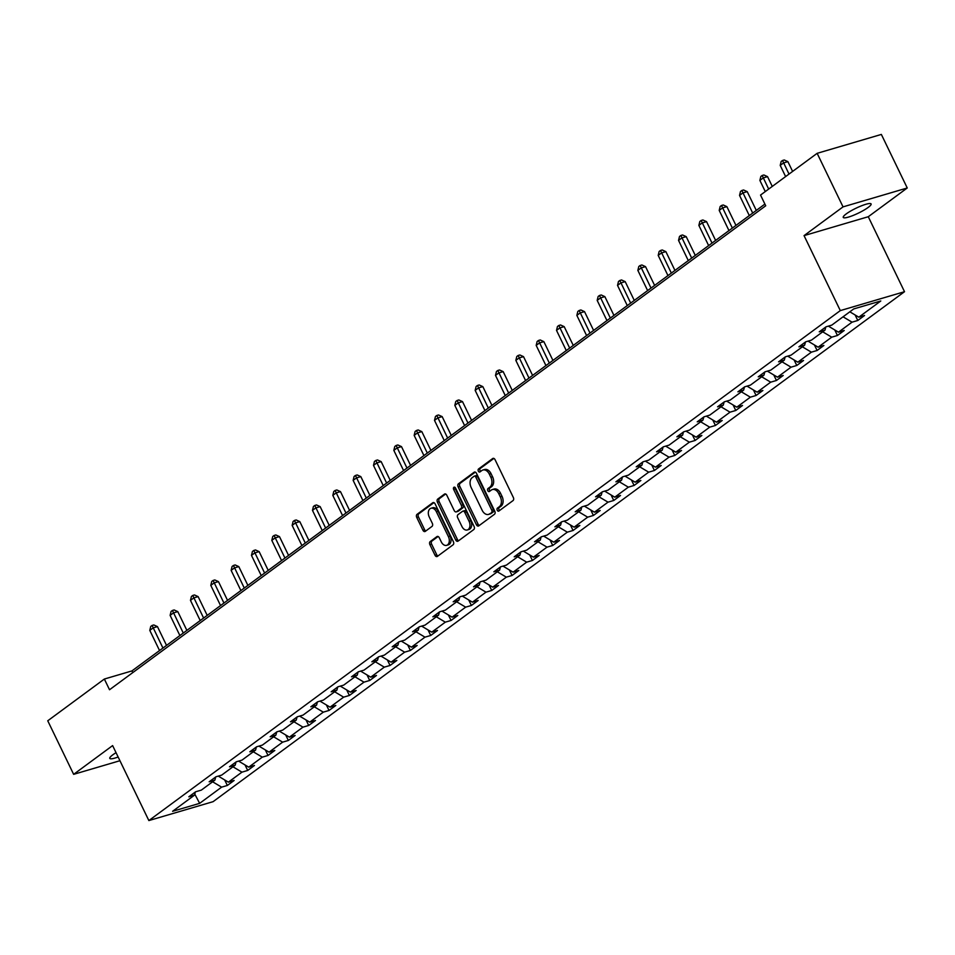 <?xml version="1.0" encoding="UTF-8"?>
<svg xmlns="http://www.w3.org/2000/svg" width="955" height="955" viewBox="0 0 955 955"><rect width="100%" height="100%" fill="white"/><g stroke="black" fill="none" stroke-linecap="round" stroke-linejoin="round"><path stroke-width="1.43" d="M497.245 510.233A1.659 1.122 -106.4 0 0 498.892 511.021L513.026 500.587A2.376 1.6 -106.4 0 0 513.348 497.507L495.048 459.653A2.376 1.6 -106.4 0 0 493.043 458.364A2.376 1.6 -106.4 0 0 492.696 458.531L478.562 468.965A1.659 1.122 -106.4 0 0 479.983 471.913L481.809 470.552A7.592 5.121 -106.4 0 1 482.92 470.003A7.592 5.121 -106.4 0 1 489.33 474.146L490.846 477.297A7.592 5.121 -106.4 0 1 489.843 487.169L488.017 488.518A1.659 1.122 -106.4 0 0 489.438 491.467L491.264 490.118A7.592 5.121 -106.4 0 1 492.374 489.557A7.592 5.121 -106.4 0 1 498.785 493.699L500.301 496.851A7.592 5.121 -106.4 0 1 499.298 506.723L497.471 508.072A1.659 1.122 -106.4 0 0 497.245 510.233M492.374 489.557L494.093 489.056A7.592 5.121 -106.4 0 1 500.492 493.198L502.02 496.349A7.592 5.121 -106.4 0 1 501.017 506.222L499.179 507.571A1.659 1.122 -106.4 0 0 499.608 510.495M493.878 458.424L480.27 468.463A1.659 1.122 -106.4 0 0 480.699 471.388M482.92 470.003L484.639 469.502A7.592 5.121 -106.4 0 1 491.037 473.644L492.565 476.796A7.592 5.121 -106.4 0 1 491.562 486.668L489.724 488.017A1.659 1.122 -106.4 0 0 490.154 490.942M116.044 752.683A15.471 2.722 154.2 0 0 112.75 754.868A15.471 2.722 154.2 0 0 109.789 758.377A15.471 2.722 154.2 0 0 118.133 757.005M868.143 207.45A15.471 2.722 154.2 0 0 871.103 203.94A15.471 2.722 154.2 0 0 861.207 205.922A15.471 2.722 154.2 0 0 846.214 213.908A15.471 2.722 154.2 0 0 843.253 217.418A15.471 2.722 154.2 0 0 853.149 215.436A15.471 2.722 154.2 0 0 868.143 207.45M430.216 541.569A2.376 1.6 -106.4 0 0 429.893 544.648L435.026 555.273A2.376 1.6 -106.4 0 0 437.032 556.562A2.376 1.6 -106.4 0 0 437.378 556.395L453.076 544.804A2.376 1.6 -106.4 0 0 453.398 541.724L435.098 503.87A2.376 1.6 -106.4 0 0 433.093 502.581A2.376 1.6 -106.4 0 0 432.746 502.748L417.049 514.339A2.376 1.6 -106.4 0 0 416.738 517.419L422.934 530.24A2.376 1.6 -106.4 0 0 424.939 531.541A2.376 1.6 -106.4 0 0 425.285 531.362L432.006 526.408A2.376 1.6 -106.4 0 0 432.317 523.328L429.237 516.965A6.351 4.286 -106.4 0 1 431.003 508.251A6.351 4.286 -106.4 0 1 436.363 511.713L448.408 536.626A6.351 4.286 -106.4 0 1 446.642 545.341A6.351 4.286 -106.4 0 1 441.282 541.879L439.276 537.725A2.376 1.6 -106.4 0 0 437.283 536.435A2.376 1.6 -106.4 0 0 436.936 536.603L430.216 541.569L431.923 541.055A2.376 1.6 -106.4 0 0 431.612 544.147L436.745 554.76A2.376 1.6 -106.4 0 0 437.915 555.989M112.618 745.592L73.642 774.338L47.75 720.786L104.358 679.041L109.527 689.749L765.719 205.779L760.538 195.071L817.146 153.325L843.038 206.877L804.05 235.622L840.304 310.602L148.861 820.572L112.618 745.592M476.414 524.749A2.376 1.6 -106.4 0 0 478.419 526.038A2.376 1.6 -106.4 0 0 478.765 525.859L494.463 514.279A2.376 1.6 -106.4 0 0 494.786 511.2L476.485 473.346A2.376 1.6 -106.4 0 0 474.48 472.057A2.376 1.6 -106.4 0 0 474.134 472.224L458.436 483.815A2.376 1.6 -106.4 0 0 458.125 486.895L476.414 524.749L478.133 524.235A2.376 1.6 -106.4 0 0 479.303 525.465M473.776 529.548L458.066 541.127A2.376 1.6 -106.4 0 1 457.72 541.306A2.376 1.6 -106.4 0 1 455.726 540.005L437.426 502.151A2.376 1.6 -106.4 0 1 437.736 499.071L444.457 494.117A2.376 1.6 -106.4 0 1 444.803 493.938A2.376 1.6 -106.4 0 1 446.809 495.239L454.234 510.591A2.376 1.6 -106.4 0 0 456.227 511.88A2.376 1.6 -106.4 0 0 456.574 511.713L461.038 508.418A2.376 1.6 -106.4 0 0 461.349 505.338L453.625 489.354A1.659 1.122 -106.4 0 1 455.487 487.981L474.086 526.456A2.376 1.6 -106.4 0 1 473.776 529.548M73.642 774.338L119.936 760.717M804.05 235.622L868.274 216.725L907.25 187.98L843.038 206.877M907.25 187.98L881.358 134.428L817.146 153.325M195.357 791.97L194.557 795.109L188.827 796.792L195.596 791.791L201.338 790.107L214.899 780.104L209.157 781.799L215.937 776.797L221.679 775.114L235.228 765.11L229.498 766.793L236.279 761.803L242.009 760.108L255.57 750.105L249.828 751.8L256.609 746.798L262.35 745.115L275.9 735.111L270.17 736.794L276.95 731.805L282.68 730.109L296.241 720.118L290.499 721.801L297.28 716.799L303.022 715.116L316.582 705.112L310.841 706.796L317.621 701.806L323.351 700.111L336.912 690.119L331.182 691.802L337.951 686.8L343.693 685.117L357.254 675.113L351.512 676.809L358.292 671.807L364.034 670.112L377.583 660.12L371.853 661.803L378.634 656.801L384.364 655.118L397.925 645.114L392.183 646.81L398.963 641.808L404.705 640.113L418.254 630.121L412.524 631.804L419.305 626.802L425.035 625.119L438.596 615.115L432.854 616.811L439.634 611.809L445.376 610.114L458.937 600.122L453.195 601.805L459.976 596.803L465.706 595.12L479.267 585.117L473.537 586.812L480.305 581.81L486.047 580.115L499.608 570.123L493.866 571.806L500.647 566.804L506.389 565.121L519.938 555.118L514.208 556.813L520.988 551.811L526.718 550.128L540.279 540.124L534.537 541.807L541.318 536.806L547.06 535.122L560.609 525.119L554.879 526.814L561.659 521.812L567.389 520.129L580.95 510.125L575.208 511.808L581.989 506.819L587.731 505.123L601.292 495.12L595.55 496.815L602.33 491.813L608.06 490.13L621.621 480.126L615.891 481.809L622.66 476.82L628.402 475.124L641.963 465.133L636.221 466.816L643.002 461.814L648.743 460.131L662.293 450.127L656.562 451.811L663.343 446.821L669.073 445.126L682.634 435.134L676.892 436.817L683.673 431.815L689.414 430.132L702.964 420.128L697.234 421.824L704.014 416.822L709.744 415.127L723.305 405.135L717.575 406.818L724.344 401.816L730.086 400.133L743.647 390.129L737.905 391.825L744.685 386.823L750.415 385.128L763.976 375.136L758.246 376.819L765.027 371.817L770.757 370.134L784.318 360.131L778.576 361.826L785.356 356.824L791.098 355.129L804.647 345.137L798.917 346.82L805.698 341.818L811.428 340.135L824.989 330.132L819.247 331.827L826.027 326.825L831.769 325.13L853.734 308.931L880.785 300.98L858.82 317.179L864.562 315.484L857.781 320.486L852.039 322.169L838.49 332.173L844.22 330.49L837.44 335.492L831.71 337.175L818.149 347.178L823.89 345.483L817.11 350.485L811.368 352.168L797.819 362.172L803.549 360.489L796.768 365.479L791.038 367.174L777.477 377.165L783.219 375.482L776.439 380.484L770.697 382.167L757.136 392.171L762.878 390.488L756.097 395.477L750.367 397.173L736.806 407.164L742.536 405.481L735.768 410.483L730.026 412.166L716.465 422.17L722.207 420.475L715.426 425.476L709.684 427.171L696.135 437.163L701.865 435.48L695.085 440.482L689.355 442.165L675.794 452.169L681.536 450.474L674.755 455.475L669.013 457.17L655.464 467.162L661.194 465.479L654.414 470.481L648.684 472.164L635.123 482.168L640.865 480.472L634.084 485.474L628.342 487.169L614.781 497.161L620.523 495.478L613.743 500.48L608.013 502.163L594.452 512.167L600.182 510.471L593.401 515.473L587.671 517.168L574.11 527.16L579.852 525.477L573.072 530.479L567.33 532.162L553.781 542.165L559.511 540.47L552.73 545.472L547 547.155L533.439 557.159L539.181 555.476L532.401 560.478L526.659 562.161L513.11 572.164L518.84 570.469L512.059 575.471L506.329 577.154L492.768 587.158L498.498 585.475L491.73 590.465L485.988 592.16L472.427 602.163L478.169 600.468L471.388 605.47L465.658 607.153L452.097 617.157L457.827 615.474L451.046 620.464L445.317 622.159L431.756 632.15L437.497 630.467L430.717 635.469L424.975 637.152L411.426 647.156L417.156 645.473L410.375 650.462L404.645 652.158L391.084 662.149L396.826 660.466L390.046 665.468L384.304 667.151L370.743 677.155L376.485 675.46L369.704 680.461L363.974 682.157L350.413 692.148L356.143 690.465L349.375 695.467L343.633 697.15L330.072 707.154L335.814 705.459L329.033 710.46L323.291 712.155L309.742 722.147L315.472 720.464L308.692 725.466L302.962 727.149L289.401 737.153L295.143 735.457L288.362 740.459L282.62 742.154L269.071 752.146L274.801 750.463L268.021 755.465L262.291 757.148L248.73 767.152L254.472 765.456L247.691 770.458L241.949 772.153L228.388 782.145L234.13 780.462L227.35 785.464L221.62 787.147L199.655 803.346L172.592 811.308L194.557 795.109M840.304 310.602L904.516 291.705L213.084 801.675L148.861 820.572M218.265 776.117L228.388 782.145M232.96 766.781L241.949 772.153M215.699 776.976L214.899 780.104M238.607 761.111L248.73 767.152M253.29 751.788L262.291 757.148M236.028 761.971L235.228 765.11M258.936 746.118L269.071 752.146M273.631 736.783L282.62 742.154M256.37 746.977L255.57 750.105M279.278 731.112L289.401 737.153M293.973 721.789L302.962 727.149M276.711 731.972L275.9 735.111M299.619 716.119L309.742 722.147M314.302 706.796L323.291 712.155M297.041 716.978L296.241 720.118M319.949 701.113L330.072 707.154M334.644 691.79L343.633 697.15M317.382 701.973L316.582 705.112M340.29 686.12L350.413 692.148M354.974 676.797L363.974 682.157M337.712 686.979L336.912 690.119M360.62 671.114L370.743 677.155M375.315 661.791L384.304 667.151M358.053 671.986L357.254 675.113M380.961 656.121L391.084 662.149M395.645 646.798L404.645 652.158M378.383 656.98L377.583 660.12M401.291 641.115L411.426 647.156M415.986 631.792L424.975 637.152M398.724 641.987L397.925 645.114M421.632 626.122L431.756 632.15M436.328 616.799L445.317 622.159M419.066 626.981L418.254 630.121M441.974 611.116L452.097 617.157M456.657 601.793L465.658 607.153M439.396 611.988L438.596 615.115M462.304 596.123L472.427 602.163M476.999 586.8L485.988 592.16M459.737 596.982L458.937 600.122M482.645 581.118L492.768 587.158M497.328 571.794L506.329 577.154M480.067 581.989L479.267 585.117M502.975 566.124L513.11 572.164M517.67 556.801L526.659 562.161M500.408 566.984L499.608 570.123M523.316 551.119L533.439 557.159M537.999 541.795L547 547.155M520.738 551.99L519.938 555.118M543.658 536.125L553.781 542.165M558.341 526.802L567.33 532.162M541.079 536.985L540.279 540.124M563.987 521.132L574.11 527.16M578.682 511.796L587.671 517.168M561.421 521.991L560.609 525.119M584.329 506.126L594.452 512.167M599.012 496.803L608.013 502.163M581.75 506.986L580.95 510.125M604.658 491.133L614.781 497.161M619.353 481.798L628.342 487.169M602.092 491.992L601.292 495.12M625 476.127L635.123 482.168M639.683 466.804L648.684 472.164M622.421 476.987L621.621 480.126M645.329 461.134L655.464 467.162M660.024 451.811L669.013 457.17M642.763 461.993L641.963 465.133M665.671 446.128L675.794 452.169M680.354 436.805L689.355 442.165M663.092 446.988L662.293 450.127M686.012 431.135L696.135 437.163M700.695 421.812L709.684 427.171M683.434 431.994L682.634 435.134M706.342 416.129L716.465 422.17M721.037 406.806L730.026 412.166M703.775 417.001L702.964 420.128M726.683 401.136L736.806 407.164M741.366 391.813L750.367 397.173M724.105 401.995L723.305 405.135M747.013 386.13L757.136 392.171M761.708 376.807L770.697 382.167M744.446 387.002L743.647 390.129M767.354 371.137L777.477 377.165M782.038 361.814L791.038 367.174M764.776 371.996L763.976 375.136M787.684 356.131L797.819 362.172M802.379 346.808L811.368 352.168M785.117 357.003L784.318 360.131M808.026 341.138L818.149 347.178M822.721 331.815L831.71 337.175M805.459 341.997L804.647 345.137M828.367 326.132L838.49 332.173M843.05 316.809L852.039 322.169M825.788 327.004L824.989 330.132M849.831 311.808L858.82 317.179M868.274 216.725L904.516 291.705M764.895 204.084L131.921 670.923L104.358 679.041M132.745 672.63L131.921 670.923M212.619 781.787L221.62 787.147M199.655 803.346L194.808 794.154M855.107 314.959L857.781 320.486M834.777 329.964L837.44 335.492M814.436 344.958L817.11 350.485M794.094 359.963L796.768 365.479M773.765 374.957L776.439 380.484M753.423 389.95L756.097 395.477M733.094 404.956L735.768 410.483M712.752 419.949L715.426 425.476M692.423 434.955L695.085 440.482M672.081 449.948L674.755 455.475M651.74 464.954L654.414 470.481M631.41 479.947L634.084 485.474M611.069 494.953L613.743 500.48M590.739 509.946L593.401 515.473M570.398 524.952L573.072 530.479M550.068 539.945L552.73 545.472M529.727 554.951L532.401 560.478M509.385 569.944L512.059 575.471M489.056 584.949L491.73 590.465M468.714 599.943L471.388 605.47M448.384 614.948L451.046 620.464M428.043 629.942L430.717 635.469M407.713 644.935L410.375 650.462M387.372 659.941L390.046 665.468M367.03 674.934L369.704 680.461M346.701 689.94L349.375 695.467M326.359 704.933L329.033 710.46M306.03 719.939L308.692 725.466M285.688 734.932L288.362 740.459M265.359 749.938L268.021 755.465M245.017 764.931L247.691 770.458M224.676 779.937L227.35 785.464M475.315 472.116L460.143 483.302A2.376 1.6 -106.4 0 0 459.833 486.393L478.133 524.235M491.586 512.417A1.659 1.122 -106.4 0 0 491.801 510.257L475.745 477.034A1.659 1.122 -106.4 0 0 474.098 476.247L472.164 477.679A7.592 5.121 -106.4 0 0 471.161 487.539L482.144 510.257A7.592 5.121 -106.4 0 0 488.542 514.399A7.592 5.121 -106.4 0 0 489.652 513.838L493.293 511.916A1.659 1.122 -106.4 0 0 493.508 509.755L491.801 510.257M475.805 475.745A1.659 1.122 -106.4 0 1 477.452 476.533L493.508 509.755M488.542 514.399L490.249 513.897A7.592 5.121 -106.4 0 0 491.359 513.336L489.652 513.838M493.293 511.916L491.359 513.336M445.639 494.01L439.455 498.57A2.376 1.6 -106.4 0 0 439.145 501.65L457.433 539.503A2.376 1.6 -106.4 0 0 458.603 540.733M457.552 511.414A2.376 1.6 -106.4 0 0 457.946 511.379A2.376 1.6 -106.4 0 0 458.293 511.2L462.745 507.917A2.376 1.6 -106.4 0 0 463.056 504.837L455.332 488.853L453.625 489.354M455.129 487.456A1.659 1.122 -106.4 0 0 455.332 488.853M461.934 526.515A6.351 4.286 -106.4 0 0 467.282 529.977A6.351 4.286 -106.4 0 0 469.048 521.263L464.81 512.489A2.376 1.6 -106.4 0 0 462.805 511.188A2.376 1.6 -106.4 0 0 462.459 511.367L457.994 514.649A2.376 1.6 -106.4 0 0 457.684 517.741L461.934 526.515M467.282 529.977L468.989 529.476A6.351 4.286 -106.4 0 0 470.755 520.762L469.048 521.263M464.166 510.865A2.376 1.6 -106.4 0 1 464.512 510.686A2.376 1.6 -106.4 0 1 466.518 511.976L470.755 520.762M438.106 536.495L431.923 541.055M446.642 545.341L448.349 544.839A6.351 4.286 -106.4 0 0 450.115 536.125L448.408 536.626M431.003 508.251L432.722 507.75A6.351 4.286 -106.4 0 1 438.07 511.212L450.115 536.125M433.928 502.64L418.756 513.826A2.376 1.6 -106.4 0 0 418.445 516.918L424.641 529.739A2.376 1.6 -106.4 0 0 425.823 530.968M792.614 171.411L787.887 161.634L783.601 162.899L780.211 165.394L785.619 176.568M789.009 174.073L782.527 160.488L784.246 159.986L787.887 161.634M780.211 165.394L781.166 161.491L782.527 160.488M772.273 186.416L767.545 176.639L763.272 177.893L759.882 180.4L765.277 191.573M768.668 189.066L762.186 175.481L763.904 174.98L767.545 176.639M759.882 180.4L760.837 176.484L762.186 175.481M756.3 210.422L747.216 191.633L742.93 192.898L739.54 195.393L749.305 215.579M752.695 213.084L741.856 190.487L743.563 189.985L747.216 191.633M739.54 195.393L740.495 191.489L741.856 190.487M735.959 225.416L726.874 206.638L722.601 207.892L719.211 210.398L728.963 230.585M732.354 228.078L721.514 205.48L723.233 204.979L726.874 206.638M719.211 210.398L720.166 206.483L721.514 205.48M715.617 240.421L706.545 221.632L702.259 222.897L698.869 225.392L708.634 245.578M712.024 243.083L701.185 220.486L702.892 219.984L706.545 221.632M698.869 225.392L699.824 221.476L701.185 220.486M695.288 255.415L686.203 236.637L681.93 237.891L678.539 240.397L688.292 260.584M691.683 258.077L680.843 235.479L682.562 234.978L686.203 236.637M678.539 240.397L679.494 236.482L680.843 235.479M674.946 270.42L665.874 251.631L661.588 252.896L658.198 255.391L667.951 275.577M671.341 273.082L660.514 250.485L662.221 249.971L665.874 251.631M658.198 255.391L659.153 251.475L660.514 250.485M654.617 285.414L645.532 266.636L641.247 267.889L637.856 270.396L647.621 290.571M651.012 288.076L640.172 265.478L641.879 264.977L645.532 266.636M637.856 270.396L638.811 266.481L640.172 265.478M634.275 300.419L625.191 281.63L620.917 282.895L617.527 285.39L627.28 305.576M630.67 303.081L619.831 280.484L621.55 279.97L625.191 281.63M617.527 285.39L618.482 281.474L619.831 280.484M613.946 315.413L604.861 296.635L600.576 297.888L597.185 300.395L606.95 320.57M610.341 318.075L599.501 295.477L601.208 294.976L604.861 296.635M597.185 300.395L598.14 296.48L599.501 295.477M593.604 330.418L584.52 311.628L580.246 312.894L576.856 315.389L586.609 335.575M589.999 333.068L579.16 310.482L580.879 309.969L584.52 311.628M576.856 315.389L577.811 311.473L579.16 310.482M573.263 345.412L564.19 326.634L559.905 327.887L556.514 330.394L566.279 350.569M569.658 348.074L558.83 325.476L560.537 324.975L564.19 326.634M556.514 330.394L557.469 326.479L558.83 325.476M552.933 360.417L543.849 341.627L539.575 342.893L536.185 345.388L545.938 365.574M549.328 363.067L538.489 340.469L540.208 339.968L543.849 341.627M536.185 345.388L537.14 341.472L538.489 340.469M532.592 375.411L523.519 356.633L519.234 357.886L515.843 360.381L525.596 380.568M528.986 378.073L518.159 355.475L519.866 354.974L523.519 356.633M515.843 360.381L516.798 356.478L518.159 355.475M512.262 390.416L503.178 371.626L498.892 372.892L495.502 375.387L505.267 395.573M508.657 393.066L497.818 370.468L499.525 369.967L503.178 371.626M495.502 375.387L496.457 371.471L497.818 370.468M491.921 405.409L482.836 386.62L478.562 387.885L475.172 390.38L484.925 410.566M488.315 408.072L477.476 385.474L479.195 384.972L482.836 386.62M475.172 390.38L476.127 386.477L477.476 385.474M471.591 420.415L462.507 401.625L458.221 402.879L454.831 405.386L464.596 425.572M467.986 423.065L457.147 400.467L458.854 399.966L462.507 401.625M454.831 405.386L455.786 401.47L457.147 400.467M451.249 435.408L442.165 416.619L437.891 417.884L434.501 420.379L444.254 440.565M447.644 438.07L436.805 415.473L438.524 414.971L442.165 416.619M434.501 420.379L435.456 416.476L436.805 415.473M430.908 450.414L421.835 431.624L417.55 432.878L414.16 435.385L423.925 455.571M427.303 453.064L416.476 430.466L418.183 429.965L421.835 431.624M414.16 435.385L415.115 431.469L416.476 430.466M410.578 465.407L401.494 446.618L397.22 447.883L393.83 450.378L403.583 470.564M406.973 468.069L396.134 445.472L397.853 444.97L401.494 446.618M393.83 450.378L394.785 446.474L396.134 445.472M390.237 480.401L381.164 461.623L376.879 462.877L373.489 465.383L383.242 485.57M386.632 483.063L375.804 460.465L377.512 459.964L381.164 461.623M373.489 465.383L374.444 461.468L375.804 460.465M369.907 495.406L360.823 476.617L356.537 477.882L353.147 480.377L362.912 500.563M366.302 498.068L355.463 475.471L357.17 474.957L360.823 476.617M353.147 480.377L354.102 476.461L355.463 475.471M349.566 510.4L340.481 491.622L336.208 492.876L332.818 495.382L342.57 515.569M345.961 513.062L335.121 490.464L336.84 489.963L340.481 491.622M332.818 495.382L333.773 491.467L335.121 490.464M329.236 525.405L320.152 506.616L315.866 507.881L312.476 510.376L322.241 530.562M325.631 528.067L314.792 505.47L316.499 504.956L320.152 506.616M312.476 510.376L313.431 506.46L314.792 505.47M308.895 540.399L299.81 521.621L295.537 522.874L292.146 525.381L301.899 545.556M305.29 543.061L294.45 520.463L296.169 519.962L299.81 521.621M292.146 525.381L293.101 521.466L294.45 520.463M288.553 555.404L279.481 536.615L275.195 537.88L271.805 540.375L281.57 560.561M284.948 558.066L274.121 535.469L275.828 534.955L279.481 536.615M271.805 540.375L272.76 536.459L274.121 535.469M268.224 570.398L259.139 551.62L254.854 552.873L251.475 555.38L261.228 575.555M264.619 573.06L253.779 550.462L255.498 549.961L259.139 551.62M251.475 555.38L252.43 551.465L253.779 550.462M247.882 585.403L238.81 566.613L234.524 567.879L231.134 570.374L240.887 590.56M244.277 588.053L233.45 565.467L235.157 564.954L238.81 566.613M231.134 570.374L232.089 566.458L233.45 565.467M227.553 600.397L218.468 581.619L214.183 582.872L210.792 585.379L220.557 605.554M223.948 603.059L213.108 580.461L214.815 579.96L218.468 581.619M210.792 585.379L211.747 581.464L213.108 580.461M207.211 615.402L198.127 596.612L193.853 597.878L190.463 600.373L200.216 620.559M203.606 618.052L192.767 595.454L194.486 594.953L198.127 596.612M190.463 600.373L191.418 596.457L192.767 595.454M186.882 630.396L177.797 611.618L173.512 612.871L170.121 615.366L179.886 635.553M183.276 633.058L172.437 610.46L174.144 609.959L177.797 611.618M170.121 615.366L171.076 611.463L172.437 610.46M166.54 645.401L157.456 626.611L153.182 627.877L149.792 630.372L159.545 650.558M162.935 648.051L152.096 625.453L153.815 624.952L157.456 626.611M149.792 630.372L150.747 626.456L152.096 625.453M501.017 506.222L499.298 506.723M502.02 496.349L500.301 496.851M500.492 493.198L498.785 493.699M489.724 488.017L488.017 488.518M491.562 486.668L489.843 487.169M492.565 476.796L490.846 477.297M491.037 473.644L489.33 474.146M480.27 468.463L478.562 468.965M493.437 458.316L492.696 458.531M499.179 507.571L497.471 508.072M459.833 486.393L458.125 486.895M460.143 483.302L458.436 483.815M474.874 472.009L474.134 472.224M477.452 476.533L475.745 477.034M457.433 539.503L455.726 540.005M439.145 501.65L437.426 502.151M439.455 498.57L437.736 499.071M445.197 493.902L444.457 494.117M458.293 511.2L456.574 511.713M462.745 507.917L461.038 508.418M463.056 504.837L461.349 505.338M466.518 511.976L464.81 512.489M437.665 536.388L436.936 536.603M438.07 511.212L436.363 511.713M424.641 529.739L422.934 530.24M418.445 516.918L416.738 517.419M418.756 513.826L417.049 514.339M433.486 502.533L432.746 502.748M436.745 554.76L435.026 555.273M431.612 544.147L429.893 544.648M476.056 475.626L474.337 476.127M457.946 511.379L456.227 511.88M464.512 510.686L462.805 511.188"/></g></svg>
